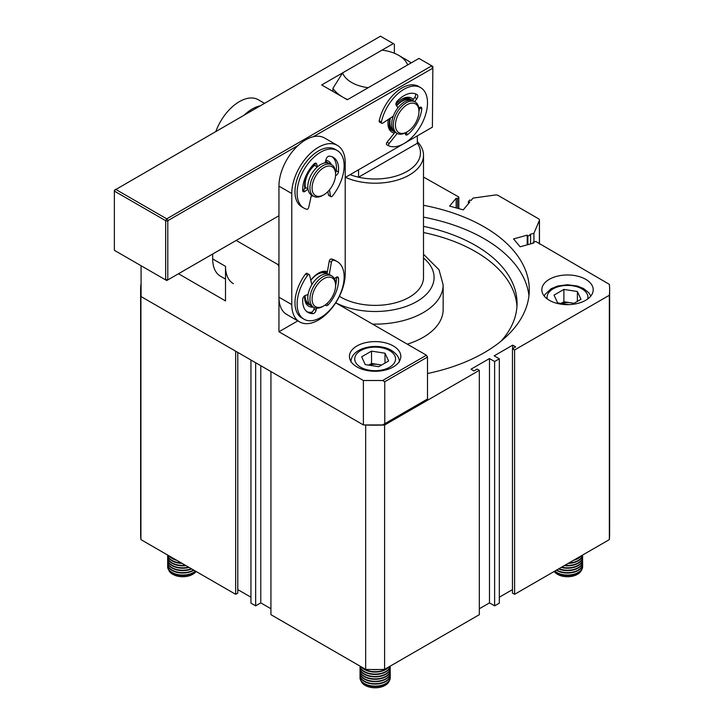 <?xml version="1.0" encoding="UTF-8"?>
<svg xmlns="http://www.w3.org/2000/svg" width="724" height="724" viewBox="0 0 724 724"><rect width="100%" height="100%" fill="white"/><g stroke="black" fill="none" stroke-linecap="round" stroke-linejoin="round"><path stroke-width="1.09" d="M417.341 141.66A48.363 27.919 180 0 1 423.504 155.289A48.363 27.919 180 0 1 409.332 175.036A48.363 27.919 180 0 1 345.475 177.344M417.341 135.859L417.341 143.262A45.341 26.182 180 0 1 407.196 171.335A45.341 26.182 180 0 1 358.57 177.19A45.341 26.182 180 0 1 350.126 174.656M342.606 72.88L382.019 50.119A33.25 19.195 180 0 1 398.643 55.332A33.25 19.195 180 0 1 407.666 64.934L368.254 87.685A33.25 19.195 180 0 1 351.62 82.473A33.25 19.195 180 0 1 342.606 72.88L332.922 88.337L332.922 91.423M347.629 99.586A45.341 26.182 180 0 1 343.357 97.45M417.341 143.262L358.57 177.19L358.57 169.787M342.787 97.125A45.341 26.182 180 0 1 332.922 88.337M398.643 55.332L407.196 60.264A45.341 26.182 180 0 1 411.187 62.898M311.438 194.982L308.741 207.345A1.81 1.05 -60 0 1 306.759 209.281A33.25 19.195 -60 0 1 303.999 208.15A33.25 19.195 -60 0 1 297.148 191.489A33.25 19.195 -60 0 1 312.198 158.873A33.25 19.195 -60 0 1 337.257 150.556A33.25 19.195 -60 0 1 344.108 167.208A33.25 19.195 -60 0 1 332.452 195.987A1.81 1.05 -60 0 1 330.904 196.657A1.81 1.05 -60 0 1 330.542 196.068L328.406 194.837A1.81 1.05 120 0 0 328.759 195.417L330.904 196.657M337.257 150.556L335.112 149.316A33.25 19.195 120 0 0 310.062 157.633A33.25 19.195 120 0 0 295.012 190.258A33.25 19.195 120 0 0 301.863 206.91L303.999 208.15M332.207 156.818A25.394 14.661 -60 0 1 336.425 168.846A25.394 14.661 -60 0 1 336.28 170.647A3.023 1.747 -60 0 1 335.583 172.565M325.103 162.891L326.099 159.235A3.023 1.747 -60 0 1 329.112 156.176A25.394 14.661 -60 0 1 333.321 157.361A25.394 14.661 -60 0 1 338.561 170.077A25.394 14.661 -60 0 1 338.416 171.878A3.023 1.747 -60 0 1 335.728 175.48L335.556 175.525M327.863 191.625L328.406 194.837M314.714 163.398L315.329 165.805L317.32 166.954M307.944 188.846L306.017 187.742L303.039 190.041A3.023 1.747 -60 0 1 302.677 190.285M329.492 189.833L330.542 196.068M307.981 189.109L305.175 191.281A3.023 1.747 -60 0 1 303.311 191.67A3.023 1.747 -60 0 1 302.686 190.358A25.394 14.661 -60 0 1 313.836 164.086A3.023 1.747 -60 0 1 316.153 163.28A3.023 1.747 -60 0 1 316.714 164.086L317.42 166.864M423.504 205.29A154.167 89.007 180 0 1 484.148 226.865A154.167 89.007 180 0 1 529.298 289.799A154.167 89.007 180 0 1 427.504 373.521M423.504 217.137A154.167 89.007 180 0 1 484.148 238.712A154.167 89.007 180 0 1 528.954 295.727M549.335 300.297A25.693 14.833 180 0 1 541.814 289.799A25.693 14.833 180 0 1 557.679 276.097A25.693 14.833 180 0 1 585.68 279.31A25.693 14.833 180 0 1 593.2 289.799A25.693 14.833 180 0 1 577.345 303.51A25.693 14.833 180 0 1 549.335 300.297M365.511 424.934L365.665 425.024A151.144 87.26 0 0 0 384.598 425.024L479.333 370.326L477.197 369.095L473.994 370.941L470.998 369.213L489.487 358.543L494.619 361.502L499.325 358.787L494.193 355.828L512.683 345.149L515.678 346.877L512.465 348.733L514.601 349.964L609.346 295.265A151.144 87.26 0 0 0 609.635 289.799A151.144 87.26 0 0 0 609.346 284.342L535.823 241.481L533.099 242.241L533.751 243.02L520.122 246.803L513.587 238.929L527.208 235.155L527.868 235.943L530.592 235.191L529.932 234.404L533.932 233.291L539.389 220.386L539.389 243.952M468.428 203.643L468.428 201.625L469.731 200.05L471.098 200.43L473.007 198.123L495.379 194.973A3.023 1.747 180 0 1 498.121 195.444L538.566 218.793A3.023 1.747 180 0 1 539.452 220.033A3.023 1.747 180 0 1 539.389 220.386M468.428 201.625L469.786 202.005L463.251 209.87L449.622 206.096L456.156 198.231L457.523 198.602L458.826 197.028L423.504 177.045M141.08 284.251L140.927 284.342A151.144 87.26 0 0 0 140.628 289.799A151.144 87.26 0 0 0 140.927 295.265L141.08 295.356M527.208 235.155L527.208 244.839M609.346 295.265L609.346 539.615A151.144 87.26 0 0 0 609.635 534.149L609.635 289.799M609.346 539.615L514.601 594.314L514.601 349.964M512.465 589.626L499.325 597.21M512.683 345.149L512.683 348.606M494.619 361.502L494.619 605.852L499.325 603.137L499.325 358.787M494.619 605.852L489.487 602.893L489.487 358.543M489.487 602.893L479.333 608.748M479.333 370.326L479.333 614.676L384.598 669.374L384.598 425.024M365.665 425.024L365.665 669.374A151.144 87.26 0 0 0 384.598 669.374M365.665 669.374L270.93 614.676L270.93 371.557M270.93 608.748L260.776 602.893L260.776 365.701M260.776 602.893L255.653 605.852L255.653 362.733M255.653 605.852L250.947 603.137L250.947 360.018M250.947 597.21L237.798 589.626M235.662 351.194L235.662 594.314L140.927 539.615L140.927 295.265M140.628 289.799L140.628 534.149A151.144 87.26 0 0 0 140.927 539.615M456.156 198.231L456.156 207.906M533.932 242.006L533.932 233.291M512.465 348.733L512.465 593.083L514.601 594.314M235.662 594.314L237.798 593.083L237.798 352.434M527.868 235.943L527.868 244.658M533.099 243.201L533.099 242.241M458.826 208.648L458.826 197.028M457.523 198.602L457.523 208.286M530.592 235.191L530.592 243.898M573.652 303.537A12.091 6.978 0 0 0 570.639 302.804A12.091 6.978 0 0 0 561.471 303.501M574.919 559.489A15.114 8.724 0 0 0 580.684 556.168M573.535 560.286A15.114 8.724 0 0 0 581.372 555.77M568.874 562.982A15.114 8.724 -0 0 0 578.195 560.457A15.114 8.724 -0 0 0 582.558 555.082M568.132 563.408A15.114 8.724 0 0 0 582.612 555.055M564.874 565.29A15.114 8.724 0 0 0 582.621 556.693A15.114 8.724 0 0 0 582.521 555.697M564.295 565.625A15.114 8.724 0 0 0 582.621 557.1A15.114 8.724 0 0 0 582.621 556.901M561.661 567.145A15.114 8.724 0 0 0 582.621 559.1A15.114 8.724 0 0 0 582.521 558.095M561.172 567.426A15.114 8.724 0 0 0 578.195 565.67A15.114 8.724 0 0 0 582.621 559.498A15.114 8.724 0 0 0 582.621 559.299M558.964 568.702A15.114 8.724 0 0 0 574.557 569.227A15.114 8.724 0 0 0 582.621 561.507A15.114 8.724 0 0 0 582.521 560.503M558.557 568.937A15.114 8.724 0 0 0 578.195 568.078A15.114 8.724 0 0 0 582.621 561.905A15.114 8.724 0 0 0 582.621 561.706M556.702 570.014A15.114 8.724 -0 0 0 556.819 570.078A15.114 8.724 -0 0 0 578.195 570.078A15.114 8.724 -0 0 0 582.621 563.915A15.114 8.724 -0 0 0 582.521 562.91M556.358 570.204A15.114 8.724 0 0 0 556.819 570.485A15.114 8.724 0 0 0 573.29 572.376A15.114 8.724 0 0 0 582.621 564.313A15.114 8.724 0 0 0 582.621 564.114M554.846 571.082A15.114 8.724 -0 0 0 556.819 572.485A15.114 8.724 -0 0 0 578.195 572.485A15.114 8.724 -0 0 0 582.621 566.313A15.114 8.724 -0 0 0 582.521 565.317M554.575 571.236A15.114 8.724 0 0 0 556.819 572.883A15.114 8.724 0 0 0 573.29 574.775A15.114 8.724 0 0 0 582.621 566.72A15.114 8.724 0 0 0 582.621 566.512M577.49 574.295A13.901 8.027 0 0 1 577.345 574.385A13.901 8.027 0 0 1 557.679 574.385L557.371 574.204A14.335 8.281 0 0 0 577.643 574.204A14.335 8.281 0 0 0 581.598 569.869M572.168 304.388L580.992 299.293L577.381 291.51L563.896 289.419L554.023 295.121L557.634 302.904L568.711 304.623M577.381 291.51L577.381 301.383M561.01 303.428L563.896 301.763L563.896 289.419M563.896 301.763L574.005 303.329M554.213 571.444A14.335 8.281 0 0 0 557.371 574.204L557.679 574.385M393.259 116.157L382.706 123.152A1.81 1.05 -60 0 1 381.702 123.297A1.81 1.05 -60 0 1 381.376 122.039A33.25 19.195 -60 0 1 397.005 94.527A33.25 19.195 -60 0 1 420.617 87.622A33.25 19.195 -60 0 1 410.979 138.302A33.25 19.195 -60 0 1 389.023 145.995A1.81 1.05 -60 0 1 388.933 145.949A1.81 1.05 -60 0 1 389.186 143.479L387.05 142.239A1.81 1.05 120 0 0 386.797 144.719A1.81 1.05 120 0 0 386.887 144.764L388.851 145.895M420.617 87.622L418.481 86.382A33.25 19.195 120 0 0 394.87 93.287A33.25 19.195 120 0 0 379.24 120.799A1.81 1.05 120 0 0 379.566 122.066L381.702 123.297M407.331 131.759A25.394 14.661 -60 0 1 407.187 131.895A25.394 14.661 -60 0 1 405.739 133.18A3.023 1.747 -60 0 1 405.268 133.506M418.78 107.93L419.667 107.424A3.023 1.747 -60 0 1 421.169 107.279A3.023 1.747 -60 0 1 421.775 109.007A25.394 14.661 -60 0 1 409.322 133.135A25.394 14.661 -60 0 1 407.884 134.411A3.023 1.747 -60 0 1 405.902 134.881A3.023 1.747 -60 0 1 405.286 133.705L405.232 132.935M395.078 132.193L387.05 142.239M419.658 107.424A3.023 1.747 -60 0 1 419.639 107.776A25.394 14.661 -60 0 1 418.952 111.632M415.368 93.803A3.023 1.747 -60 0 1 414.734 97.432L412.49 100.518M397.204 133.433L389.186 143.479M397.702 107.378L396.191 105.215A3.023 1.747 -60 0 1 397.25 101.098A25.394 14.661 -60 0 1 416.689 94.428A25.394 14.661 -60 0 1 417.223 94.763A3.023 1.747 -60 0 1 416.87 98.663L414.698 101.659M337.257 261.617L335.112 260.387A33.25 19.195 120 0 0 331.203 259.002A1.81 1.05 120 0 0 329.257 261.047L331.393 262.287A1.81 1.05 -60 0 1 333.339 260.242A33.25 19.195 -60 0 1 337.257 261.617A33.25 19.195 -60 0 1 344.144 276.631A33.25 19.195 -60 0 1 329.71 310.216A33.25 19.195 -60 0 1 303.999 319.212A33.25 19.195 -60 0 1 297.121 304.198A33.25 19.195 -60 0 1 307.609 275.328A1.81 1.05 -60 0 1 309.229 274.577A1.81 1.05 -60 0 1 309.564 275.084L311.845 284.704M309.229 274.577L307.094 273.346A1.81 1.05 120 0 0 305.474 274.088A33.25 19.195 120 0 0 294.976 302.967A33.25 19.195 120 0 0 301.863 317.981L303.999 319.212M316.542 308.189L316.044 310.37A3.023 1.747 -60 0 1 313.103 313.582A25.394 14.661 -60 0 1 307.935 312.406A25.394 14.661 -60 0 1 302.677 300.94A25.394 14.661 -60 0 1 302.723 299.184A3.023 1.747 -60 0 1 305.302 295.473L308.089 294.55M314.252 307.637L313.908 309.139A3.023 1.747 -60 0 1 310.967 312.352A25.394 14.661 -60 0 1 306.913 311.709M336.389 277.192A25.394 14.661 -60 0 1 335.592 285.636M329.257 261.047L327.022 273.889M334.434 278.767L335.9 277.536A3.023 1.747 -60 0 1 337.891 277.048A3.023 1.747 -60 0 1 338.506 278.206A25.394 14.661 -60 0 1 328.406 304.614A3.023 1.747 -60 0 1 325.972 305.546A3.023 1.747 -60 0 1 325.447 304.858L325.429 304.795M331.393 262.287L329.266 274.487M393.304 345.954A25.693 14.833 0 0 0 365.303 342.733A25.693 14.833 0 0 0 349.439 356.443A25.693 14.833 0 0 0 356.968 366.932A25.693 14.833 0 0 0 384.969 370.145A25.693 14.833 0 0 0 400.825 356.443A25.693 14.833 0 0 0 393.304 345.954M141.08 265.735L141.08 296.587L363.376 424.934L382.616 424.934L427.504 399.014L427.504 357.059L426.436 355.213L335.71 302.831M233.336 283.654A37.784 21.82 -60 0 1 225.508 266.351L225.508 300.913L178.484 273.753M278.948 263.889L277.88 264.504L236.196 240.44M297.808 320.877L278.948 331.764L278.948 266.351L277.88 264.504M426.436 355.213L382.616 380.507L363.376 380.507L278.948 331.764M384.752 423.703L384.752 381.738L427.504 357.059M363.376 424.934L363.376 380.507M384.752 381.738L382.616 380.507M331.339 164.592A19.648 11.34 120 0 0 325.827 160.257M327.954 162.963A18.136 10.471 120 0 0 326.488 161.796A18.136 10.471 120 0 0 325.529 161.343A18.136 10.471 -60 0 1 326.488 161.796A18.136 10.471 -60 0 1 327.954 162.963M327.402 271.726A19.648 11.34 120 0 0 318.488 273.138L318.488 273.138A19.648 11.34 120 0 0 310.795 280.269M327.13 273.283A18.136 10.471 120 0 0 326.488 272.858A18.136 10.471 120 0 0 317.945 273.464A18.136 10.471 -60 0 1 326.488 272.858A18.136 10.471 -60 0 1 327.13 273.283M337.384 145.388L324.56 137.985A37.784 21.82 120 0 0 305.664 139.859A37.784 21.82 120 0 0 278.948 186.14L291.772 193.543A37.784 21.82 -60 0 1 318.488 147.262A37.784 21.82 -60 0 1 337.384 145.388A37.784 21.82 -60 0 1 345.212 162.692L345.212 273.753A37.784 21.82 -60 0 1 328.714 311.782A37.784 21.82 -60 0 1 299.6 321.909A37.784 21.82 -60 0 1 291.772 304.605L291.772 193.543M315.021 164.583A19.648 11.34 120 0 0 304.596 186.14A19.648 11.34 120 0 0 304.786 188.692M311.22 195.987A19.648 11.34 120 0 0 313.202 196.005M304.65 295.808A19.648 11.34 120 0 0 304.596 297.202A19.648 11.34 120 0 0 313.202 307.076M304.605 185.498A18.136 10.471 120 0 0 305.039 188.502A18.136 10.471 -60 0 1 304.605 185.498M304.605 296.568A18.136 10.471 120 0 0 308.352 304.27A18.136 10.471 120 0 0 310.098 304.949A18.136 10.471 -60 0 1 308.352 304.27A18.136 10.471 -60 0 1 304.605 296.568M291.772 304.605L278.948 297.202L278.948 186.14M278.948 297.202A37.784 21.82 120 0 0 286.776 314.506L299.6 321.909M315.103 164.9A17.385 10.036 120 0 0 305.564 188.086M331.836 164.873L329.701 163.642A18.136 10.471 120 0 0 320.632 164.538A18.136 10.471 120 0 0 308.777 180.52A18.136 10.471 120 0 0 311.564 195.055L313.7 196.294A18.136 10.471 -60 0 1 310.922 181.76A18.136 10.471 -60 0 1 322.768 165.778A18.136 10.471 -60 0 1 331.836 164.873A18.136 10.471 -60 0 1 335.592 173.181L335.592 174.412A16.625 9.602 -60 0 1 323.836 194.774A16.625 9.602 -60 0 1 312.08 187.987A16.625 9.602 -60 0 1 323.836 167.624A16.625 9.602 -60 0 1 335.592 174.412M322.768 195.389L323.836 194.774L322.768 195.389A18.136 10.471 -60 0 1 313.7 196.294M326.732 162.8L326.117 162.447A17.385 10.036 120 0 0 325.329 162.067M212.684 254.006L212.684 258.948A37.784 21.82 120 0 0 220.512 276.242L225.508 279.129M264.369 103.233L258.296 99.731A37.784 21.82 120 0 0 215.969 131.18M244.748 114.564A37.784 21.82 -60 0 1 259.708 105.921M423.504 155.289L423.504 277.464A48.363 27.919 180 0 1 409.332 297.211A48.363 27.919 180 0 1 339.411 296.288M407.286 344.153A68.011 39.268 0 0 0 423.223 337.312A68.011 39.268 0 0 0 443.151 309.546L443.151 284.867L439.016 269.753L423.504 254.251M381.276 365.24A12.091 6.978 0 0 0 378.263 364.507A12.091 6.978 0 0 0 369.095 365.204M372.38 669.528A15.114 8.724 0 0 0 377.892 669.528M361.964 667.229A15.114 8.724 0 0 0 364.444 669.121A15.114 8.724 0 0 0 388.308 667.229M361.276 666.831A15.114 8.724 0 0 0 364.444 669.519A15.114 8.724 0 0 0 388.996 666.831M360.081 666.143A15.114 8.724 0 0 0 364.444 671.528A15.114 8.724 0 0 0 385.82 671.528A15.114 8.724 0 0 0 390.191 666.143M360.036 666.116A15.114 8.724 0 0 0 364.444 671.926A15.114 8.724 0 0 0 380.634 673.89A15.114 8.724 0 0 0 390.236 666.116M360.118 666.759A15.114 8.724 0 0 0 360.018 667.763A15.114 8.724 0 0 0 364.444 673.935A15.114 8.724 0 0 0 380.914 675.827A15.114 8.724 0 0 0 390.245 667.763A15.114 8.724 0 0 0 390.146 666.759M360.027 667.962A15.114 8.724 0 0 0 360.018 668.161A15.114 8.724 0 0 0 364.444 674.334A15.114 8.724 0 0 0 380.914 676.225A15.114 8.724 0 0 0 390.245 668.161A15.114 8.724 0 0 0 390.245 667.962M360.118 669.166A15.114 8.724 0 0 0 360.018 670.171A15.114 8.724 0 0 0 364.444 676.334A15.114 8.724 0 0 0 385.82 676.334A15.114 8.724 0 0 0 390.245 670.171A15.114 8.724 0 0 0 390.146 669.166M360.027 670.37A15.114 8.724 0 0 0 360.018 670.569A15.114 8.724 0 0 0 364.444 676.741A15.114 8.724 0 0 0 380.914 678.632A15.114 8.724 0 0 0 390.245 670.569A15.114 8.724 0 0 0 390.245 670.37M360.118 671.573A15.114 8.724 0 0 0 360.018 672.569A15.114 8.724 0 0 0 364.444 678.741A15.114 8.724 0 0 0 380.914 680.632A15.114 8.724 0 0 0 390.245 672.569A15.114 8.724 0 0 0 390.146 671.573M360.027 672.768A15.114 8.724 0 0 0 360.018 672.976A15.114 8.724 0 0 0 364.444 679.139A15.114 8.724 0 0 0 380.914 681.031A15.114 8.724 0 0 0 390.245 672.976A15.114 8.724 0 0 0 390.245 672.768M360.118 673.972A15.114 8.724 0 0 0 360.018 674.976A15.114 8.724 0 0 0 364.444 681.148A15.114 8.724 0 0 0 380.914 683.04A15.114 8.724 0 0 0 390.245 674.976A15.114 8.724 0 0 0 390.146 673.972M360.027 675.175A15.114 8.724 0 0 0 360.018 675.374A15.114 8.724 0 0 0 364.444 681.546A15.114 8.724 0 0 0 385.82 681.546A15.114 8.724 0 0 0 390.245 675.374A15.114 8.724 0 0 0 390.245 675.175M360.118 676.379A15.114 8.724 0 0 0 360.018 677.383A15.114 8.724 0 0 0 364.444 683.556A15.114 8.724 0 0 0 380.914 685.447A15.114 8.724 0 0 0 390.245 677.383A15.114 8.724 0 0 0 390.146 676.379M360.027 677.583A15.114 8.724 0 0 0 360.018 677.782A15.114 8.724 0 0 0 364.444 683.954A15.114 8.724 0 0 0 380.914 685.845A15.114 8.724 0 0 0 390.245 677.782A15.114 8.724 0 0 0 390.245 677.583M385.114 685.356A13.901 8.027 0 0 1 384.969 685.447A13.901 8.027 0 0 1 365.303 685.447L364.996 685.275A14.335 8.281 0 0 0 385.268 685.275A14.335 8.281 0 0 0 389.231 680.931M378.752 366.697L388.625 360.995L385.005 353.212L371.521 351.122L361.647 356.823L365.258 364.606L378.752 366.697M385.005 353.212L385.005 363.086M368.634 365.131L371.521 363.466L371.521 351.122M371.521 363.466L381.639 365.032M361.041 680.931A14.335 8.281 0 0 0 364.996 685.275L365.303 685.447M394.354 131.623A18.136 10.471 -60 0 1 393.105 131.071A18.136 10.471 -60 0 1 389.349 122.772A18.136 10.471 -60 0 1 389.838 118.419M396.39 105.487A18.136 10.471 -60 0 1 411.241 99.659A18.136 10.471 -60 0 1 412.345 100.473M393.232 130.266A17.385 10.036 -60 0 1 389.883 122.465A17.385 10.036 -60 0 1 390.408 118.048M396.652 105.876A17.385 10.036 -60 0 1 410.608 100.174M406.128 132.456L407.196 131.84L406.128 132.456A18.136 10.471 -60 0 1 397.06 133.352L395.458 132.429A18.136 10.471 -60 0 1 391.702 124.13A18.136 10.471 -60 0 1 399.621 105.876A18.136 10.471 -60 0 1 413.594 101.016L415.196 101.939A18.136 10.471 -60 0 1 418.952 110.247L418.952 111.478A16.625 9.602 -60 0 1 407.196 131.84A16.625 9.602 -60 0 1 395.44 125.053A16.625 9.602 -60 0 1 407.196 104.69A16.625 9.602 -60 0 1 418.952 111.478M397.06 133.352A18.136 10.471 -60 0 1 393.304 125.053A18.136 10.471 -60 0 1 406.128 102.835A18.136 10.471 -60 0 1 415.196 101.939M423.504 226.34A141.922 81.939 180 0 1 475.487 245.436A141.922 81.939 180 0 1 517.054 303.374A141.922 81.939 180 0 1 501.126 341.094M516.954 306.46A141.922 81.939 0 0 0 475.487 251.608A141.922 81.939 0 0 0 423.504 232.513M326.732 273.871L326.117 273.509A17.385 10.036 120 0 0 310.822 280.405M305.13 295.537A17.385 10.036 120 0 0 305.13 295.663A17.385 10.036 120 0 0 308.732 303.618L309.347 303.971M323.836 305.845L322.768 306.46A18.136 10.471 -60 0 1 313.7 307.356A18.136 10.471 -60 0 1 309.944 299.057A18.136 10.471 -60 0 1 317.854 280.803A18.136 10.471 -60 0 1 331.836 275.944A18.136 10.471 -60 0 1 335.592 284.251L335.592 285.482A16.625 9.602 -60 0 1 323.836 305.845A16.625 9.602 -60 0 1 312.08 299.057A16.625 9.602 -60 0 1 323.836 278.695A16.625 9.602 -60 0 1 335.592 285.482M331.836 275.944L329.701 274.713A18.136 10.471 120 0 0 315.718 279.573A18.136 10.471 120 0 0 307.8 297.817A18.136 10.471 120 0 0 311.564 306.125L313.7 307.356M401.304 99.469A18.136 10.471 -60 0 1 409.856 98.853L411.241 99.659M413.268 99.45A19.648 11.34 120 0 0 401.856 99.134L401.856 99.134A19.648 11.34 120 0 0 395.91 104.111M114.365 190.349L380.48 36.2L393.304 43.603L321.7 84.943L347.348 99.749L418.952 58.409L431.776 65.821L166.728 218.838L115.433 189.217L114.365 191.073L165.66 220.684L165.66 279.926L114.365 250.305L114.365 190.349M394.372 53.241L394.372 44.218L393.304 43.603M298.188 145.415L168.24 220.431L166.728 218.838L165.66 220.684L167.796 221.2L167.796 279.41L165.66 279.926L166.728 280.541L278.948 215.752M345.212 177.498L432.4 127.162L432.843 68.183L313.148 136.773M432.843 68.183L432.843 66.436L431.776 65.821L432.4 67.92M393.105 131.071L391.711 130.275A18.136 10.471 -60 0 1 387.974 122.564M388.308 119.442A19.648 11.34 120 0 0 387.955 123.198A19.648 11.34 120 0 0 394.408 133.026M167.796 221.2L168.24 220.431M169.588 556.168A15.114 8.724 0 0 0 172.077 558.059A15.114 8.724 0 0 0 175.353 559.489M168.9 555.77A15.114 8.724 0 0 0 172.077 558.457A15.114 8.724 0 0 0 176.728 560.286M167.706 555.082A15.114 8.724 0 0 0 172.077 560.457A15.114 8.724 0 0 0 181.398 562.982M167.66 555.055A15.114 8.724 0 0 0 172.077 560.865A15.114 8.724 0 0 0 182.14 563.408M167.751 555.697A15.114 8.724 0 0 0 167.642 556.693A15.114 8.724 0 0 0 172.077 562.865A15.114 8.724 0 0 0 185.389 565.29M167.651 556.901A15.114 8.724 0 0 0 167.642 557.1A15.114 8.724 0 0 0 172.077 563.263A15.114 8.724 0 0 0 185.968 565.625M167.751 558.095A15.114 8.724 0 0 0 167.642 559.1A15.114 8.724 0 0 0 172.077 565.272A15.114 8.724 0 0 0 188.611 567.145M167.651 559.299A15.114 8.724 0 0 0 167.642 559.498A15.114 8.724 0 0 0 172.077 565.67A15.114 8.724 0 0 0 189.091 567.426M167.751 560.503A15.114 8.724 0 0 0 167.642 561.507A15.114 8.724 0 0 0 172.077 567.679A15.114 8.724 0 0 0 191.308 568.702M167.651 561.706A15.114 8.724 0 0 0 167.642 561.905A15.114 8.724 0 0 0 172.077 568.078A15.114 8.724 0 0 0 191.715 568.937M167.751 562.91A15.114 8.724 0 0 0 167.642 563.915A15.114 8.724 0 0 0 172.077 570.078A15.114 8.724 0 0 0 193.57 570.014M167.651 564.114A15.114 8.724 0 0 0 167.642 564.313A15.114 8.724 0 0 0 172.077 570.485A15.114 8.724 0 0 0 193.444 570.485A15.114 8.724 0 0 0 193.905 570.204M167.751 565.317A15.114 8.724 0 0 0 167.642 566.313A15.114 8.724 0 0 0 172.077 572.485A15.114 8.724 0 0 0 195.426 571.082M167.651 566.512A15.114 8.724 0 0 0 167.642 566.72A15.114 8.724 0 0 0 172.077 572.883A15.114 8.724 0 0 0 195.688 571.236M192.747 574.295A13.901 8.027 0 0 1 192.593 574.385A13.901 8.027 0 0 1 172.927 574.385L172.62 574.204A14.335 8.281 0 0 0 192.901 574.204A14.335 8.281 0 0 0 196.059 571.444M168.665 569.869A14.335 8.281 0 0 0 172.62 574.204L172.927 574.385M336.28 170.647L338.416 171.878M315.175 163.199L316.714 164.086M303.039 190.041L305.175 191.281M547.344 298.994A20.408 11.783 180 0 1 553.082 288.876A20.408 11.783 180 0 1 576.729 286.695A20.408 11.783 180 0 1 587.68 298.994M381.376 122.039L379.24 120.799M405.739 133.18L407.884 134.411M419.639 107.776L421.775 109.007M414.734 97.432L416.87 98.663M416.119 94.129L417.223 94.763M333.339 260.242L331.203 259.002M307.609 275.328L305.474 274.088M310.967 312.352L313.103 313.582M313.908 309.139L316.044 310.37M326.805 303.691L328.406 304.614M336.579 277.093L338.506 278.206M225.508 266.351L212.684 258.948M372.561 324.108A68.011 39.268 0 0 0 423.223 312.632A68.011 39.268 0 0 0 443.151 284.867M335.746 302.777A58.943 34.028 0 0 0 414.164 302.967A58.943 34.028 0 0 0 423.504 258.006M389.566 350.579A20.408 11.783 180 0 1 389.566 367.24A20.408 11.783 180 0 1 360.706 367.24A20.408 11.783 180 0 1 360.706 350.579A20.408 11.783 180 0 1 389.566 350.579M539.452 220.033L539.452 243.988M590.82 296.044L588.693 292.641L583.472 288.496L577.435 286.052L567.526 284.731L557.842 285.98L551.19 288.695L545.027 294.433L544.195 296.044M388.933 145.949L386.797 144.719M399.313 362C399.594 357.937 396.969 354.063 391.449 350.389C377.747 342.108 350.977 347.321 350.95 362"/></g></svg>
